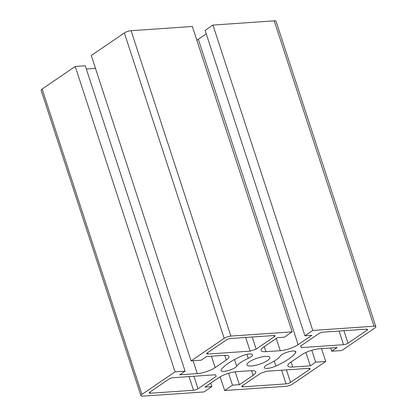 <?xml version="1.0" encoding="UTF-8"?>
<svg xmlns="http://www.w3.org/2000/svg" width="417" height="417" viewBox="0 0 417 417"><rect width="100%" height="100%" fill="white"/><g stroke="black" fill="none" stroke-linecap="round" stroke-linejoin="round"><path stroke-width="0.63" d="M228.589 373.288L232.477 385.172L224.643 390.515L220.16 376.806M235.178 371.828L239.384 384.698L232.477 385.172M210.752 383.129L211.883 386.59L204.976 387.07L218.685 377.724A13.349 3.612 -18.1 0 1 236.564 371.693L250.878 370.708A13.349 3.612 -18.1 0 1 255.73 371.901A13.349 3.612 -18.1 0 1 253.088 375.357L239.384 384.698M75.227 66.47L85.271 65.777L185.085 371.156L175.041 371.849L75.227 66.47L42.133 89.029A5.004 1.355 -18.1 0 0 41.142 90.327L140.956 395.702A5.004 1.355 -18.1 0 0 142.77 396.15L204.049 391.933L211.883 386.59M86.324 69.008L95.483 68.378M224.789 355.294L226.316 359.975A13.349 3.612 -18.1 0 0 228.959 356.519A13.349 3.612 -18.1 0 0 224.106 355.331L206.524 356.54L201.14 360.21L191.095 360.903L91.281 55.524L124.375 32.964A5.004 1.355 -18.1 0 1 131.079 30.702L192.357 26.485L292.171 331.864L284.337 337.202L277.43 337.676L263.721 347.022A13.349 3.612 -18.1 0 0 261.078 350.478A13.349 3.612 -18.1 0 0 265.937 351.672L280.25 350.687A13.349 3.612 -18.1 0 0 298.129 344.656L311.833 335.31L304.931 335.784L205.117 30.41L212.951 25.067L274.23 20.85A5.004 1.355 -18.1 0 1 276.044 21.298L375.858 326.673A5.004 1.355 -18.1 0 1 374.867 327.971L341.773 350.53L331.729 351.223L330.676 347.992M196.84 40.194A13.349 3.612 161.9 0 0 198.315 39.276L206.248 33.871M226.316 359.975L215.156 367.586A13.349 3.612 -18.1 0 1 197.277 373.616L179.701 374.826L185.085 371.156M191.095 360.903L224.19 338.343A5.004 1.355 -18.1 0 1 230.893 336.081L292.171 331.864M212.951 25.067L312.76 330.446L304.931 335.784M312.76 330.446L374.039 326.23A5.004 1.355 -18.1 0 1 375.858 326.673M311.791 350.29L315.669 362.164L310.284 365.839L292.708 367.049A13.349 3.612 -18.1 0 1 287.85 365.855A13.349 3.612 -18.1 0 1 290.493 362.399L301.658 354.789A13.349 3.612 -18.1 0 1 319.537 348.758L337.113 347.549L331.729 351.223M321.517 348.622L325.719 361.476L315.669 362.164M305.916 352.464L310.284 365.839M325.719 361.476L292.625 384.036A5.004 1.355 -18.1 0 1 285.921 386.298L224.643 390.515M140.956 395.702A5.004 1.355 -18.1 0 1 141.947 394.409L175.041 371.849M318.817 333.626L300.594 346.053L301.34 347.611L343.54 344.708A3.336 0.902 161.9 0 0 348.013 343.201L366.908 330.316A3.336 0.902 161.9 0 0 367.57 329.456A3.336 0.902 161.9 0 0 366.355 329.154L323.284 332.12A3.336 0.902 161.9 0 0 318.817 333.626M290.54 382.379L309.435 369.498A3.336 0.902 161.9 0 0 310.097 368.633A3.336 0.902 161.9 0 0 308.882 368.336L266.677 371.239L260.667 373.267L242.449 385.689A3.336 0.902 161.9 0 0 241.787 386.554A3.336 0.902 161.9 0 0 243.002 386.851L286.067 383.885A3.336 0.902 161.9 0 0 290.54 382.379L286.453 369.879M274.365 336.686A3.336 0.902 161.9 0 0 275.027 335.826A3.336 0.902 161.9 0 0 273.813 335.529L230.747 338.489A3.336 0.902 161.9 0 0 226.275 340.001L207.379 352.881A3.336 0.902 161.9 0 0 206.717 353.746A3.336 0.902 161.9 0 0 207.932 354.043L250.137 351.135L256.142 349.112L274.365 336.686L273.985 335.518M149.906 392.058A3.336 0.902 161.9 0 0 149.244 392.923A3.336 0.902 161.9 0 0 150.459 393.221L193.53 390.255A3.336 0.902 161.9 0 0 197.997 388.748L216.22 376.327L215.474 374.763L173.274 377.672A3.336 0.902 161.9 0 0 168.802 379.178L149.906 392.058M280.125 356.154A23.362 6.323 -18.1 0 1 268.579 364.025A8.345 2.257 161.9 0 0 264.284 367.632A8.345 2.257 161.9 0 0 275.846 366.053A40.048 10.837 161.9 0 0 295.632 352.563A8.345 2.257 161.9 0 0 295.809 351.766A8.345 2.257 161.9 0 0 288.434 351.833A8.345 2.257 161.9 0 0 280.125 356.154M240.969 356.327A40.048 10.837 161.9 0 0 221.177 369.816A8.345 2.257 161.9 0 0 221.005 370.609A8.345 2.257 161.9 0 0 228.38 370.546A8.345 2.257 161.9 0 0 236.689 366.22A23.362 6.323 -18.1 0 1 248.235 358.354A8.345 2.257 161.9 0 0 252.53 354.747A8.345 2.257 161.9 0 0 240.969 356.327M265.457 356.384A12.015 3.253 -18.1 0 1 269.825 357.458A12.015 3.253 -18.1 0 1 259.416 364.281A12.015 3.253 -18.1 0 1 246.989 364.922A12.015 3.253 -18.1 0 1 252.926 359.845A12.015 3.253 -18.1 0 1 265.457 356.384M245.665 337.462L250.137 351.135M252.191 337.014L256.142 349.112M300.782 345.922L301.34 347.611M251.56 370.671L253.088 375.357M193.076 360.768L197.277 373.616M211.435 356.201L215.156 367.586M124.375 32.964L224.19 338.343M264.289 346.636L265.937 351.672M276.257 338.474L280.25 350.687M198.315 39.276L298.129 344.656M274.23 20.85L374.039 326.23M291.061 362.013L292.708 367.049M366.522 329.149L366.908 330.316M343.926 330.702L348.013 343.201M242.59 385.595L243.002 386.851M281.6 370.213L286.067 383.885M207.52 352.782L207.932 354.043M295.2 351.229L295.632 352.563M274.23 361.101L275.846 366.053M246.932 354.377L248.235 358.354M234.5 359.517L236.689 366.22M339.073 331.035L343.54 344.708M309.049 368.326L309.435 369.498M150.047 391.964L150.459 393.221M193.91 376.249L197.997 388.748M189.057 376.582L193.53 390.255M42.133 89.029L141.947 394.409M131.079 30.702L230.893 336.081"/></g></svg>

